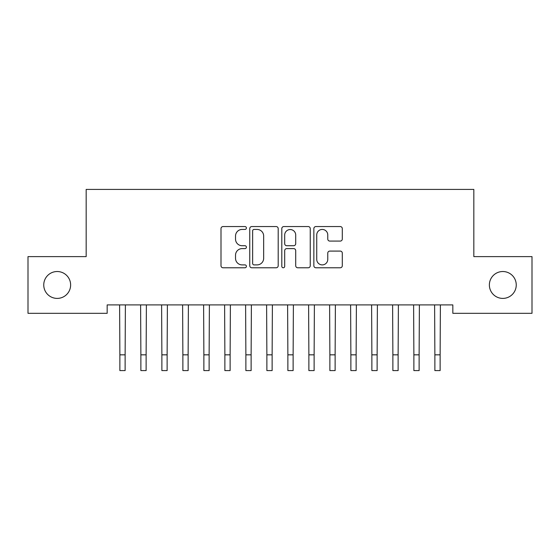 <?xml version="1.0" encoding="UTF-8"?>
<svg xmlns="http://www.w3.org/2000/svg" width="560" height="560" viewBox="0 0 560 560"><rect width="100%" height="100%" fill="white"/><g stroke="black" fill="none" stroke-linecap="round" stroke-linejoin="round"><path stroke-width="0.84" d="M246.4 227.997A1.442 1.442 0 0 0 244.958 226.555L223.055 226.555A2.058 2.058 0 0 0 220.997 228.613L220.997 265.72A2.058 2.058 0 0 0 223.055 267.778L244.958 267.778A1.442 1.442 0 0 0 246.4 266.336A1.442 1.442 0 0 0 244.958 264.894L242.123 264.894A6.594 6.594 0 0 1 235.529 258.3L235.529 255.206A6.594 6.594 0 0 1 242.123 248.612L244.958 248.612A1.442 1.442 0 0 0 246.4 247.163A1.442 1.442 0 0 0 244.958 245.721L242.123 245.721A6.594 6.594 0 0 1 235.529 239.127L235.529 236.033A6.594 6.594 0 0 1 242.123 229.439L244.958 229.439A1.442 1.442 0 0 0 246.4 227.997M489.37 284.963A13.44 13.44 0 0 0 502.81 298.403A13.44 13.44 0 0 0 516.25 284.963A13.44 13.44 0 0 0 502.81 271.523A13.44 13.44 0 0 0 489.37 284.963M43.75 284.963A13.44 13.44 0 0 0 57.19 298.403A13.44 13.44 0 0 0 70.63 284.963A13.44 13.44 0 0 0 57.19 271.523A13.44 13.44 0 0 0 43.75 284.963M340.242 241.087A2.058 2.058 0 0 0 342.3 239.022L342.3 228.613A2.058 2.058 0 0 0 340.242 226.555L315.917 226.555A2.058 2.058 0 0 0 313.859 228.613L313.859 265.72A2.058 2.058 0 0 0 315.917 267.778L340.242 267.778A2.058 2.058 0 0 0 342.3 265.72L342.3 253.141A2.058 2.058 0 0 0 340.242 251.083L329.833 251.083A2.058 2.058 0 0 0 327.768 253.141L327.768 259.378A5.516 5.516 0 0 1 322.259 264.894A5.516 5.516 0 0 1 316.743 259.378L316.743 234.955A5.516 5.516 0 0 1 322.259 229.439A5.516 5.516 0 0 1 327.768 234.955L327.768 239.022A2.058 2.058 0 0 0 329.833 241.087L340.242 241.087M452.83 304.913L107.17 304.913L107.17 313.313L28 313.313L28 256.613L86.17 256.613L86.17 189.413L473.83 189.413L473.83 256.613L532 256.613L532 313.313L452.83 313.313L452.83 304.913M278.194 228.613A2.058 2.058 0 0 0 276.136 226.555L251.811 226.555A2.058 2.058 0 0 0 249.753 228.613L249.753 265.72A2.058 2.058 0 0 0 251.811 267.778L276.136 267.778A2.058 2.058 0 0 0 278.194 265.72L278.194 228.613M283.864 226.555L308.189 226.555A2.058 2.058 0 0 1 310.247 228.613L310.247 265.72A2.058 2.058 0 0 1 308.189 267.778L297.78 267.778A2.058 2.058 0 0 1 295.715 265.72L295.715 250.67A2.058 2.058 0 0 0 293.657 248.612L286.748 248.612A2.058 2.058 0 0 0 284.69 250.67L284.69 266.336A1.442 1.442 0 0 1 283.248 267.778A1.442 1.442 0 0 1 281.806 266.336L281.806 228.613A2.058 2.058 0 0 1 283.864 226.555M254.079 229.439A1.442 1.442 0 0 0 252.637 230.881L252.637 263.452A1.442 1.442 0 0 0 254.079 264.894L257.068 264.894A6.594 6.594 0 0 0 263.662 258.3L263.662 236.033A6.594 6.594 0 0 0 257.068 229.439L254.079 229.439M295.715 235.053A5.516 5.516 0 0 0 290.206 229.544A5.516 5.516 0 0 0 284.69 235.053L284.69 243.663A2.058 2.058 0 0 0 286.748 245.721L293.657 245.721A2.058 2.058 0 0 0 295.715 243.663L295.715 235.053M119.609 304.913L119.875 354.837L125.125 354.837L125.391 304.913M119.875 354.837L119.875 370.587L125.125 370.587L125.125 354.837M140.609 304.913L140.875 354.837L146.125 354.837L146.391 304.913M140.875 354.837L140.875 370.587L146.125 370.587L146.125 354.837M161.609 304.913L161.875 354.837L167.125 354.837L167.391 304.913M161.875 354.837L161.875 370.587L167.125 370.587L167.125 354.837M182.609 304.913L182.875 354.837L188.125 354.837L188.391 304.913M182.875 354.837L182.875 370.587L188.125 370.587L188.125 354.837M203.609 304.913L203.875 354.837L209.125 354.837L209.391 304.913M203.875 354.837L203.875 370.587L209.125 370.587L209.125 354.837M224.609 304.913L224.875 354.837L230.125 354.837L230.391 304.913M224.875 354.837L224.875 370.587L230.125 370.587L230.125 354.837M245.609 304.913L245.875 354.837L251.125 354.837L251.391 304.913M245.875 354.837L245.875 370.587L251.125 370.587L251.125 354.837M266.609 304.913L266.875 354.837L272.125 354.837L272.391 304.913M266.875 354.837L266.875 370.587L272.125 370.587L272.125 354.837M287.609 304.913L287.875 354.837L293.125 354.837L293.391 304.913M287.875 354.837L287.875 370.587L293.125 370.587L293.125 354.837M308.609 304.913L308.875 354.837L314.125 354.837L314.391 304.913M308.875 354.837L308.875 370.587L314.125 370.587L314.125 354.837M329.609 304.913L329.875 354.837L335.125 354.837L335.391 304.913M329.875 354.837L329.875 370.587L335.125 370.587L335.125 354.837M350.609 304.913L350.875 354.837L356.125 354.837L356.391 304.913M350.875 354.837L350.875 370.587L356.125 370.587L356.125 354.837M371.609 304.913L371.875 354.837L377.125 354.837L377.391 304.913M371.875 354.837L371.875 370.587L377.125 370.587L377.125 354.837M392.609 304.913L392.875 354.837L398.125 354.837L398.391 304.913M392.875 354.837L392.875 370.587L398.125 370.587L398.125 354.837M413.609 304.913L413.875 354.837L419.125 354.837L419.391 304.913M413.875 354.837L413.875 370.587L419.125 370.587L419.125 354.837M434.609 304.913L434.875 354.837L440.125 354.837L440.391 304.913M434.875 354.837L434.875 370.587L440.125 370.587L440.125 354.837"/></g></svg>
